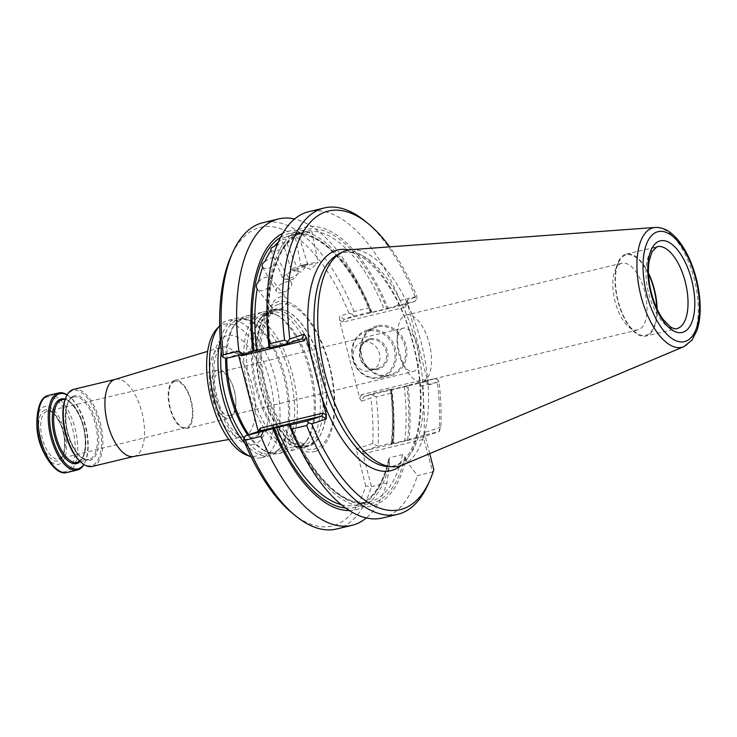<?xml version="1.0" encoding="UTF-8"?>
<svg xmlns="http://www.w3.org/2000/svg" width="737" height="737" viewBox="0 0 737 737"><rect width="100%" height="100%" fill="white"/><g stroke="black" fill="none" stroke-linecap="round" stroke-linejoin="round"><path stroke-width="0.55" stroke-dasharray="3.69 2.76" d="M405.847 315.132A34.298 15.569 -103.5 0 1 406.428 314.966A34.298 15.569 -103.5 0 1 429.413 344.041A34.298 15.569 -103.5 0 1 423.02 381.499A34.298 15.569 -103.5 0 1 422.439 381.655A34.298 15.569 -103.5 0 1 405.838 369.071A34.298 15.569 -103.5 0 1 397.354 333.723A34.298 15.569 -103.5 0 1 405.847 315.132M270.175 310.351A70.641 32.069 76.5 0 0 261.322 317.205A70.641 32.069 76.5 0 0 256.669 386.188A70.641 32.069 76.5 0 0 292.128 445.553A70.641 32.069 76.5 0 0 304.344 447.396A70.641 32.069 76.5 0 0 319.038 371.218A70.641 32.069 76.5 0 0 271.354 310.01A70.641 32.069 76.5 0 0 270.175 310.351M273.491 309.549A70.641 32.069 -103.5 0 1 274.68 309.218A70.641 32.069 -103.5 0 1 288.185 311.751A70.641 32.069 -103.5 0 1 322.355 370.416A70.641 32.069 -103.5 0 1 318.55 438.202A70.641 32.069 -103.5 0 1 308.849 446.263A70.641 32.069 -103.5 0 1 307.67 446.604A70.641 32.069 -103.5 0 1 260.308 386.713A70.641 32.069 -103.5 0 1 273.491 309.549M246.803 455.19A67.786 30.77 76.5 0 0 272.202 391.504A67.786 30.77 76.5 0 0 223.514 324.492A67.786 30.77 76.5 0 0 216.549 329.199M251.363 456.903L251.133 456.82A70.641 32.069 76.5 0 0 251.363 456.903A70.641 32.069 76.5 0 0 261.267 457.741A70.641 32.069 76.5 0 0 275.96 381.563A70.641 32.069 76.5 0 0 228.277 320.355A70.641 32.069 76.5 0 0 227.097 320.696A70.641 32.069 76.5 0 0 219.838 325.597A70.641 32.069 76.5 0 0 219.672 325.782L219.838 325.597M133.508 456.535A39.66 18.001 76.5 0 0 133.977 456.433A39.66 18.001 76.5 0 0 142.232 413.669A39.66 18.001 76.5 0 0 115.46 379.306A39.66 18.001 76.5 0 0 115 379.435M261.331 312.47A70.641 32.069 76.5 0 0 248.148 389.633A70.641 32.069 76.5 0 0 295.5 449.524A70.641 32.069 76.5 0 0 305.542 442.329A70.641 32.069 76.5 0 0 310.194 373.337A70.641 32.069 76.5 0 0 274.726 313.98A70.641 32.069 76.5 0 0 262.519 312.138A70.641 32.069 76.5 0 0 261.331 312.47M248.728 434.683A70.641 32.069 76.5 0 0 266.361 451.735A70.641 32.069 76.5 0 0 278.577 453.587A70.641 32.069 76.5 0 0 293.271 377.408A70.641 32.069 76.5 0 0 245.587 316.201A70.641 32.069 76.5 0 0 244.398 316.532A70.641 32.069 76.5 0 0 235.545 323.386A70.641 32.069 76.5 0 0 226.812 358.2M245.154 443.692A70.641 32.069 76.5 0 0 269.733 455.706A70.641 32.069 76.5 0 0 279.774 448.52A70.641 32.069 76.5 0 0 284.427 379.527A70.641 32.069 76.5 0 0 248.959 320.171A70.641 32.069 76.5 0 0 236.743 318.32A70.641 32.069 76.5 0 0 235.564 318.66A70.641 32.069 76.5 0 0 220.308 340.19M45.132 409.984A26.265 11.921 76.5 0 0 45.16 451.366A26.265 11.921 76.5 0 0 64.819 444.853A26.265 11.921 76.5 0 0 45.132 409.984M43.382 451.79A29.747 13.506 76.5 0 0 62.627 461.629A29.747 13.506 76.5 0 0 63.299 426.88A29.747 13.506 76.5 0 0 44.257 406.621A29.747 13.506 76.5 0 0 36.85 424.586M67.178 394.848A39.66 18.001 -103.5 0 1 68.983 396.156A39.66 18.001 -103.5 0 1 84.912 462.523A39.66 18.001 -103.5 0 1 83.907 464.513M67.104 394.986A38.665 17.559 -103.5 0 1 69.812 396.838A38.665 17.559 -103.5 0 1 85.354 461.546A38.665 17.559 -103.5 0 1 83.778 464.421M81.273 462.523A38.665 17.559 76.5 0 0 100.969 433.338A38.665 17.559 76.5 0 0 72.521 390.665A38.665 17.559 76.5 0 0 65.731 397.814M92.318 466.438A39.66 18.001 76.5 0 0 100.564 423.674A39.66 18.001 76.5 0 0 73.801 389.311M46.827 411.366A24.533 11.138 76.5 0 0 42.258 438.183A24.533 11.138 76.5 0 0 58.72 458.948A24.533 11.138 76.5 0 0 61.153 457.613A24.533 11.138 76.5 0 0 63.797 432.499A24.533 11.138 76.5 0 0 50.042 411.329A24.533 11.138 76.5 0 0 47.26 411.237A24.533 11.138 76.5 0 0 46.827 411.366M174.605 381.444A23.796 10.806 76.5 0 0 170.173 407.46A23.796 10.806 76.5 0 0 186.139 427.598A23.796 10.806 76.5 0 0 191.067 401.941A23.796 10.806 76.5 0 0 175.028 381.324A23.796 10.806 76.5 0 0 174.605 381.444M174.356 380.476A24.791 11.258 76.5 0 0 169.731 407.552A24.791 11.258 76.5 0 0 186.35 428.565A24.791 11.258 76.5 0 0 191.5 401.84A24.791 11.258 76.5 0 0 174.77 380.366A24.791 11.258 76.5 0 0 174.356 380.476M217.314 370.167A24.791 11.258 76.5 0 0 212.68 397.243A24.791 11.258 76.5 0 0 229.299 418.257A24.791 11.258 76.5 0 0 229.714 418.137A24.791 11.258 76.5 0 0 235.886 403.167A24.791 11.258 76.5 0 0 230.451 380.495A24.791 11.258 76.5 0 0 217.728 370.048A24.791 11.258 76.5 0 0 217.314 370.167M230.331 415.438A22.313 10.125 -103.5 0 1 229.962 415.548A22.313 10.125 -103.5 0 1 215.001 396.635A22.313 10.125 -103.5 0 1 219.165 372.268A22.313 10.125 -103.5 0 1 219.543 372.157A22.313 10.125 -103.5 0 1 230.994 381.563A22.313 10.125 -103.5 0 1 235.895 401.969A22.313 10.125 -103.5 0 1 230.331 415.438M315.611 451.302A77.127 35.017 -103.5 0 1 257.803 348.923A77.127 35.017 -103.5 0 1 315.528 329.789A77.127 35.017 -103.5 0 1 315.611 451.302M621.328 263.395A34.298 15.569 76.5 0 0 615.312 269.733A34.298 15.569 76.5 0 0 629.085 327.127A34.298 15.569 76.5 0 0 637.92 329.927A34.298 15.569 76.5 0 0 645.05 292.939A34.298 15.569 76.5 0 0 621.908 263.229A34.298 15.569 76.5 0 0 621.328 263.395M648.505 274.026A41.392 18.793 76.5 0 0 625.704 255.048A41.392 18.793 76.5 0 0 618.435 262.704A41.392 18.793 76.5 0 0 635.073 331.972A41.392 18.793 76.5 0 0 656.713 308.223M648.468 273.114A42.138 19.134 76.5 0 0 626.229 254.127A42.138 19.134 76.5 0 0 625.52 254.329A42.138 19.134 76.5 0 0 617.652 300.355A42.138 19.134 76.5 0 0 645.907 336.072A42.138 19.134 76.5 0 0 657.1 309.061M362.844 342.115A14.869 13.238 -108.3 0 0 361.885 342.392A14.869 13.238 -108.3 0 0 353.99 360.679A14.869 13.238 -108.3 0 0 371.245 370.628A14.869 13.238 -108.3 0 0 379.297 352.876A14.869 13.238 -108.3 0 0 362.844 342.115M369.486 339.914A14.869 13.238 -108.3 0 0 368.528 340.19A14.869 13.238 -108.3 0 0 360.633 358.477A14.869 13.238 -108.3 0 0 377.888 368.426A14.869 13.238 -108.3 0 0 385.939 350.674A14.869 13.238 -108.3 0 0 369.486 339.914M369.661 338.817A15.864 14.123 -108.3 0 0 363.719 364.695A15.864 14.123 -108.3 0 0 387.524 358.983A15.864 14.123 -108.3 0 0 369.661 338.817M367.68 331.143A23.796 21.189 -108.3 0 0 358.753 369.965A23.796 21.189 -108.3 0 0 394.461 361.388A23.796 21.189 -108.3 0 0 367.68 331.143M278.218 310.019A8.678 5.481 141.9 0 1 272.653 308.729A8.678 5.481 141.9 0 1 273.823 301.332A8.678 5.481 141.9 0 1 286.315 298.034A8.678 5.481 141.9 0 1 285.597 304.796A8.678 5.481 141.9 0 1 278.218 310.019M281.921 292.598A8.678 4.173 150.3 0 1 276.513 291.576A8.678 4.173 150.3 0 1 278.862 285.919A8.678 4.173 150.3 0 1 291.585 282.962A8.678 4.173 150.3 0 1 288.996 288.83A8.678 4.173 150.3 0 1 282.888 292.331A8.678 4.173 150.3 0 1 281.921 292.598M287.918 278.77A8.678 2.672 157 0 1 284.648 279.176A8.678 2.672 157 0 1 282.833 278.383A8.678 2.672 157 0 1 286.039 274.486A8.678 2.672 157 0 1 298.798 271.612A8.678 2.672 157 0 1 298.107 273.464A8.678 2.672 157 0 1 287.918 278.77M295.942 269.208A8.678 1.032 163 0 1 291.391 269.843A8.678 1.032 163 0 1 291.17 269.696A8.678 1.032 163 0 1 295.021 267.586A8.678 1.032 163 0 1 303.331 265.034A8.678 1.032 163 0 1 307.762 264.62A8.678 1.032 163 0 1 307.651 264.869A8.678 1.032 163 0 1 295.942 269.208M305.597 264.334A8.678 0.645 168.7 0 0 301.074 265.827A8.678 0.645 168.7 0 0 301.157 265.9A8.678 0.645 168.7 0 0 305.385 265.532A8.678 0.645 168.7 0 0 318.034 262.519A8.678 0.645 168.7 0 0 318.089 262.427A8.678 0.645 168.7 0 0 305.597 264.334M367.855 330.038A24.791 22.073 -108.3 0 0 366.261 330.498A24.791 22.073 -108.3 0 0 353.115 360.964A24.791 22.073 -108.3 0 0 381.858 377.556A24.791 22.073 -108.3 0 0 395.29 347.965A24.791 22.073 -108.3 0 0 367.855 330.038M258.53 281.801C263.634 276.909 267.853 275.896 271.198 278.761L286.315 298.034M262.639 267.291C265.67 269.696 269.899 268.683 275.306 264.242A138.814 63.023 -103.5 0 0 271.198 278.761C271.99 280.346 271.529 282.722 269.843 285.901C264.961 291.087 260.741 292.101 257.167 288.941M291.585 282.962L277.6 258.512C274.772 256.467 270.553 257.48 264.933 261.552M271.023 250.497C273.574 251.99 277.803 250.976 283.699 247.457A138.814 63.023 -103.5 0 0 277.6 258.512C278.107 259.516 277.342 261.432 275.306 264.242M283.699 247.457L286.813 243.394C284.436 242.326 280.217 243.339 274.136 246.434M291.17 269.696L281.93 239.378C284.077 239.829 288.305 238.816 294.597 236.337L298.439 234.163L307.762 264.62M298.393 234.145A138.814 63.023 -103.5 0 1 304.39 231.98L298.393 234.145C296.375 234.145 292.156 235.158 285.716 237.185C282.686 237.636 281.423 238.364 281.93 239.378A138.814 63.023 76.5 0 0 278.273 242.215M294.809 234.467L291.723 235.02A138.814 63.023 76.5 0 1 294.828 234.449L307.504 231.409C310.369 230.276 311.797 230.202 311.788 231.178C310.037 232.302 305.809 233.316 299.121 234.228L294.791 234.458L301.074 265.827M370.554 312.543C351.623 265.338 321.562 233.638 298.393 234.265L299.121 234.228A138.814 63.023 76.5 0 1 371.595 312.341L384.272 309.291A138.814 63.023 -103.5 0 0 311.788 231.178L318.089 262.427M402.632 465.01A111.02 50.402 76.5 0 0 422.154 346.454A111.02 50.402 76.5 0 0 350.941 249.696M399.979 300.512L415.281 296.836L416.93 298.651L414.977 301.322L397.612 305.496L399.979 300.512A157.525 71.517 76.5 0 0 308.877 211.648M415.281 296.836A157.525 71.517 76.5 0 0 364.751 220.842M434.959 378.551L437.944 379.905L437.345 382.144L422.043 385.82L417.584 382.724L434.959 378.551L425.212 381.775L424.457 379.509L427.736 381.738L429.689 384.778L425.258 381.766L364.004 396.469L361.471 394.636L424.457 379.509M377.068 326.988A24.791 22.073 -108.3 0 0 375.474 327.44A24.791 22.073 -108.3 0 0 362.328 357.915A24.791 22.073 -108.3 0 0 391.071 374.497A24.791 22.073 -108.3 0 0 404.502 344.916A24.791 22.073 -108.3 0 0 377.068 326.988M269.042 347.459L270.175 347.265A140.795 63.916 -103.5 0 1 303.285 230.312A140.795 63.916 -103.5 0 1 386.879 308.582L384.272 309.291M269.843 285.901A138.814 63.023 -103.5 0 0 269.355 347.385L269.069 347.634M386.879 308.582L387.994 308.213A143.264 65.04 76.5 0 0 310.526 226.452A143.264 65.04 76.5 0 0 266.978 314.432M397.612 305.496L387.994 308.213M336.533 529.019A157.525 71.517 76.5 0 0 371.439 486.632L362.954 453.854L363.405 451.099L378.053 446.244L393.576 442.522A157.525 71.517 76.5 0 0 393.936 429.422A157.525 71.517 76.5 0 0 391.66 393.107L391.338 389.025L373.751 393.245L364.05 396.46L361.609 401.121L359.656 398.091L339.453 319.969L339.646 316.219L344.078 319.232L353.778 316.016L371.365 311.797L369.596 307.808A157.525 71.517 76.5 0 0 359.352 285.357A157.525 71.517 76.5 0 0 294.57 219M371.365 311.797L371.881 312.083A143.264 65.04 76.5 0 0 362.493 291.493A143.264 65.04 76.5 0 0 282.768 233.343M371.881 312.083L370.775 312.451A140.795 63.916 76.5 0 0 280.604 237.277M416.93 298.651L417.013 296.799A153.563 69.72 76.5 0 0 389.726 246.858M414.977 301.322L405.286 304.538L407.727 299.876L417.013 296.799M422.043 385.82A157.525 71.517 76.5 0 1 423.95 435.226L439.261 431.55L440.809 427.184A153.563 69.72 76.5 0 0 438.966 381.702L429.689 384.778M438.966 381.702L437.944 379.905M363.405 451.099L424.613 436.405L439.261 431.55A157.525 71.517 76.5 0 0 437.345 382.144M428.031 484.449A157.525 71.517 76.5 0 0 432.647 471.938L433.853 469.69M349.32 510.529A143.264 65.04 76.5 0 0 389.587 463.757L386.962 482.91A157.525 71.517 76.5 0 1 366.353 517.954M345.607 508.005A140.795 63.916 76.5 0 0 388.777 460.634L389.587 463.757M388.777 460.634L388.721 459.04L389.836 457.677L402.503 454.637L404.88 456.765A140.795 63.916 -103.5 0 1 290.148 424.494M298.43 445.452A143.264 65.04 76.5 0 0 405.691 459.888L404.88 456.765M405.691 459.888L417.335 475.614L432.647 471.938L423.407 437.511L424.272 432.665L440.809 427.184M382.429 518A157.525 71.517 76.5 0 0 417.335 475.614M429.699 453.623L424.272 432.665M424.613 436.405L423.407 437.511M423.95 435.226L409.026 439.519A143.264 65.04 76.5 0 0 407.966 385.451L417.584 382.724M407.966 385.451L406.852 385.82A140.795 63.916 -103.5 0 1 407.635 439.98L409.026 439.519M407.635 439.98L391.522 443.849A140.795 63.916 76.5 0 0 390.748 389.68L406.852 385.82M391.854 389.311L390.748 389.68L391.568 389.569A138.814 63.023 76.5 0 1 392.112 443.812L392.922 443.388A143.264 65.04 76.5 0 0 393.954 422.522A143.264 65.04 76.5 0 0 391.854 389.311L391.338 389.025M393.576 442.522L392.922 443.388M407.727 299.876L407.533 303.616L427.736 381.738M405.719 307.08L405.286 304.538L344.078 319.232L342.733 322.198L405.719 307.08L407.533 303.616M377.252 325.883A25.777 22.948 -108.3 0 0 367.588 367.947A25.777 22.948 -108.3 0 0 406.271 358.652A25.777 22.948 -108.3 0 0 377.252 325.883M369.596 307.808L354.082 311.53L352.129 314.211L348.933 313.142L339.646 316.219M353.778 316.016L352.129 314.211M354.082 311.53A157.525 71.517 76.5 0 0 262.971 222.675M225.752 358.449L240.594 353.53L241.404 354.69M292.626 513.449A153.563 69.72 76.5 0 0 365.773 486.042L371.439 486.632L386.962 482.91M365.773 486.042L356.192 449.008L372.738 443.527L378.053 446.244A157.525 71.517 76.5 0 0 376.137 396.838L391.66 393.107M361.609 401.121L370.895 398.044L373.143 395.465L376.137 396.838M373.143 395.465L373.751 393.245M348.933 313.142A153.563 69.72 76.5 0 0 230.93 256.485M301.802 338.836L240.594 353.53L236.162 350.517L221.736 355.298M236.162 350.517L238.585 355.372M258.282 431.523L258.125 435.42L260.566 430.758M243.698 440.201L258.125 435.42M356.192 449.008L363.461 451.901M372.738 443.527A153.563 69.72 76.5 0 0 370.895 398.044M402.614 328.223A22.313 10.125 76.5 0 0 397.086 340.319A22.313 10.125 76.5 0 0 402.605 363.313A22.313 10.125 76.5 0 0 413.402 371.503A22.313 10.125 76.5 0 0 418.045 347.449A22.313 10.125 76.5 0 0 402.982 328.122A22.313 10.125 76.5 0 0 402.614 328.223M254.514 444.337A56.076 25.454 -103.5 0 1 212.477 369.91A56.076 25.454 -103.5 0 1 254.449 355.999A56.076 25.454 -103.5 0 1 254.514 444.337M220.787 347.357A46.173 20.958 76.5 0 0 212.016 397.188A46.173 20.958 76.5 0 0 242.565 437.041A46.173 20.958 76.5 0 0 243.892 436.709A46.173 20.958 76.5 0 0 252.358 385.681A46.173 20.958 76.5 0 0 221.017 347.284A46.173 20.958 76.5 0 0 220.787 347.357M268.609 312.35A69.066 31.35 76.5 0 0 259.958 319.047A69.066 31.35 76.5 0 0 255.407 386.492A69.066 31.35 76.5 0 0 290.083 444.522A69.066 31.35 76.5 0 0 318.596 382.862A69.066 31.35 76.5 0 0 268.609 312.35M263.68 313.529A69.066 31.35 76.5 0 0 254.32 400.974A69.066 31.35 76.5 0 0 306.905 440.486A69.066 31.35 76.5 0 0 311.456 373.042A69.066 31.35 76.5 0 0 276.78 315.012A69.066 31.35 76.5 0 0 263.68 313.529M247.743 435.014A69.066 31.35 76.5 0 0 264.307 450.712A69.066 31.35 76.5 0 0 292.829 389.053A69.066 31.35 76.5 0 0 242.842 318.541A69.066 31.35 76.5 0 0 234.182 325.238A69.066 31.35 76.5 0 0 225.651 358.403M244.076 437.944A69.066 31.35 76.5 0 0 281.138 446.668A69.066 31.35 76.5 0 0 285.68 379.223A69.066 31.35 76.5 0 0 251.013 321.194A69.066 31.35 76.5 0 0 237.913 319.72A69.066 31.35 76.5 0 0 221.247 350.941M36.859 420.385A38.425 17.439 -103.5 0 1 46.431 397.188A38.425 17.439 -103.5 0 1 72.65 428.86A38.425 17.439 -103.5 0 1 65.657 471.533A38.425 17.439 -103.5 0 1 45.298 455.521M48.642 395.345A39.66 18.001 -103.5 0 1 75.229 428.971A39.66 18.001 -103.5 0 1 67.832 472.288A39.66 18.001 -103.5 0 1 67.159 472.481M64.92 399.085A33.22 15.081 -103.5 0 1 83.548 427.755A33.22 15.081 -103.5 0 1 79.965 461.758M62.221 399.74A32.225 14.629 -103.5 0 1 83.825 427.055A32.225 14.629 -103.5 0 1 77.809 462.246A32.225 14.629 -103.5 0 1 77.265 462.403L82.139 458.313C85.022 453.191 85.943 445.692 84.893 435.834C83.088 414.682 68.237 395.944 62.221 399.74M73.276 397.105A32.225 14.629 76.5 0 0 67.26 432.306A32.225 14.629 76.5 0 0 88.864 459.621A32.225 14.629 76.5 0 0 95.57 424.871A32.225 14.629 76.5 0 0 73.82 396.957A32.225 14.629 76.5 0 0 73.276 397.105M73.884 395.944A33.22 15.081 76.5 0 0 73.921 448.271A33.22 15.081 76.5 0 0 98.786 440.026A33.22 15.081 76.5 0 0 73.884 395.944M278.356 304.353A74.566 33.856 76.5 0 0 264.795 387.183A74.566 33.856 76.5 0 0 315.676 448.649A74.566 33.856 76.5 0 0 329.236 365.828A74.566 33.856 76.5 0 0 278.356 304.353M274.072 309.844A70.227 31.884 76.5 0 0 264.97 399.961A70.227 31.884 76.5 0 0 318.854 437.732A70.227 31.884 76.5 0 0 322.649 370.352A70.227 31.884 76.5 0 0 288.674 312.037A70.227 31.884 76.5 0 0 274.072 309.844M626.229 254.127L657.155 246.702A42.138 19.134 76.5 0 0 656.446 246.904A42.138 19.134 76.5 0 0 648.578 292.93A42.138 19.134 76.5 0 0 676.833 328.647L645.907 336.072M683.936 346.639A61.457 27.905 76.5 0 0 694.742 281.009A61.457 27.905 76.5 0 0 655.322 227.447M286.813 243.394A138.814 63.023 -103.5 0 1 294.597 236.337M307.504 231.409A138.814 63.023 -103.5 0 0 304.39 231.98L291.723 235.02A138.814 63.023 76.5 0 0 285.716 237.185M341.277 253.187A109.656 49.784 76.5 0 0 336.754 255.251L340.678 253.464C361.618 243.606 399.288 286.361 413.125 344.584C423.443 383.747 422.789 425.544 412.103 447.654C408.897 454.425 405.166 459.354 400.891 462.449C396.792 465.443 392.324 466.797 387.469 466.503A109.656 49.784 76.5 0 0 418.33 352.931A109.656 49.784 76.5 0 0 341.277 253.187M341.286 504.67A138.814 63.023 76.5 0 0 356.533 504.974A138.814 63.023 76.5 0 0 389.836 457.677M402.503 454.637A138.814 63.023 -103.5 0 1 369.209 501.934A138.814 63.023 -103.5 0 1 289.383 424.752M404.245 386.529A138.814 63.023 -103.5 0 1 404.779 440.772M400.827 465.683A113.489 51.526 76.5 0 0 414.489 348.297A113.489 51.526 76.5 0 0 349.025 249.917M362.954 453.854L424.162 439.16M361.471 394.636L359.656 398.091M339.453 319.969L342.733 322.198M240.207 354.976L238.115 353.557M621.908 263.229L406.428 314.966M637.92 329.927L422.439 381.655M304.344 447.396L307.67 446.604M271.354 310.01L274.68 309.218M228.82 439.501L242.565 437.041C242.243 437.41 240.815 436.894 238.272 435.475L230.985 428.179C225.061 420.219 220.418 409.79 217.056 396.902C213.702 382.927 212.947 370.683 214.771 360.172C217.47 348.859 218.926 349.55 219.276 348.619L221.017 347.284L207.65 351.337M305.542 442.329L306.905 440.486C302.446 446.622 296.836 447.967 290.083 444.522L292.128 445.553M274.726 313.98L276.78 315.012C270.055 313.022 266.693 312.589 266.693 313.722L259.958 319.047L261.322 317.205M278.577 453.587L295.5 449.524M245.587 316.201L262.519 312.138M279.774 448.52L281.138 446.668C276.67 452.813 271.059 454.158 264.307 450.712L266.361 451.735M248.959 320.171L251.013 321.194C244.288 319.204 240.925 318.78 240.916 319.904L234.182 325.238L235.545 323.386M261.267 457.741L269.733 455.706M228.277 320.355L236.743 318.32M80.287 461.684L88.864 459.621L82.728 458.23C78.315 455.365 74.382 449.883 70.936 441.785C62.7 423.324 65.114 398.413 73.341 397.086L65.243 399.012M69.812 396.838L68.983 396.156M85.354 461.546L84.912 462.523M175.028 381.324L47.26 411.237M186.139 427.598L58.72 458.948M186.35 428.565L229.299 418.257M174.77 380.366L217.728 370.048M230.994 381.563L230.451 380.495M235.895 401.969L235.886 403.167M61.153 457.613C64.055 457.76 67.325 438.653 60.812 424.982C56.123 415.723 52.53 411.172 50.042 411.329M318.55 438.202L318.854 437.732C312.175 444.586 307.697 446.99 305.44 444.964L295.362 440.265C287.356 434.084 280.097 423.747 273.584 409.256C260.078 379.675 257.222 338.347 266.61 320.429C269.816 314.358 273.16 310.903 276.624 310.065C279.986 308.84 284.003 309.494 288.674 312.037L288.185 311.751M629.085 327.127L635.073 331.972M615.312 269.733L618.435 262.704M368.528 340.19L361.885 342.392M377.888 368.426L371.245 370.628M282.888 292.331L286.315 291.235L288.996 288.83M284.648 279.176L292.755 279.563L298.107 273.464M291.391 269.843L300.972 272.11L307.651 264.869M301.157 265.9L310.599 269.226L318.034 262.519M257.36 289.208L272.653 308.729M262.584 267.199L276.513 291.576M270.921 250.304L282.833 278.383M286.886 243.523L298.798 271.612M375.474 327.44L366.261 330.498M391.071 374.497L381.858 377.556M286.776 243.919L295.519 235.84M285.44 245.661C270.534 267.485 265.523 301.322 270.396 347.182M362.493 291.493L359.352 285.357M388.721 459.04C382.475 485.757 371.743 501.068 356.533 504.974L369.209 501.934C345.386 508.862 311.18 476.563 290.369 424.401M390.527 389.772C392.849 409.311 393.07 427.377 391.181 443.987M393.954 422.522L393.936 429.422M429.238 384.677L424.89 381.72M405.018 304.759L407.432 300.162M425.212 381.775L364.004 396.469M301.848 338.827L240.64 353.52M240.962 353.576L236.614 350.619M258.42 435.134L260.834 430.537M229.962 415.548L413.402 371.503M219.543 372.157L402.982 328.122M402.605 363.313L405.838 369.071M397.086 340.319L397.354 333.723"/><path stroke-width="1.11" d="M216.549 329.199A67.786 30.77 76.5 0 0 210.552 397.261A67.786 30.77 76.5 0 0 246.803 455.19L251.133 456.82A70.641 32.069 76.5 0 1 213.583 396.534A70.641 32.069 76.5 0 1 219.672 325.782L216.549 329.199M207.65 351.337L115 379.435A39.66 18.001 76.5 0 0 114.797 379.5A39.66 18.001 76.5 0 0 107.27 422.301A39.66 18.001 76.5 0 0 133.508 456.535L228.82 439.501M226.812 358.2A70.641 32.069 76.5 0 0 248.728 434.683M220.308 340.19A70.641 32.069 76.5 0 0 245.154 443.692M36.859 420.385L36.85 424.586A29.747 13.506 76.5 0 0 43.382 451.79L45.298 455.521A38.425 17.439 -103.5 0 1 36.859 420.385C37.882 404.816 41.806 396.469 48.642 395.345L58.767 392.922A39.66 18.001 -103.5 0 1 67.178 394.848M83.907 464.513A39.66 18.001 -103.5 0 1 77.947 469.856A39.66 18.001 -103.5 0 1 77.284 470.049A39.66 18.001 -103.5 0 1 50.521 435.687A39.66 18.001 -103.5 0 1 58.767 392.922M83.778 464.421A38.665 17.559 -103.5 0 1 78.564 468.695A38.665 17.559 -103.5 0 1 50.484 428.658A38.665 17.559 -103.5 0 1 67.104 394.986M115.23 379.362L73.801 389.311A39.66 18.001 76.5 0 0 73.138 389.495A39.66 18.001 76.5 0 0 66.173 396.828L65.731 397.814A38.665 17.559 76.5 0 0 81.273 462.523L82.102 463.195A39.66 18.001 76.5 0 0 92.318 466.438L133.747 456.489M66.173 396.828A39.66 18.001 76.5 0 0 82.102 463.195M656.713 308.223A41.392 18.793 76.5 0 0 648.505 274.026M657.1 309.061A42.138 19.134 76.5 0 0 648.468 273.114M262.584 267.199L262.639 267.291A138.814 63.023 76.5 0 0 258.53 281.801C256.172 284.132 255.721 286.518 257.167 288.941L257.36 289.208M262.639 267.291C261.534 265.228 262.298 263.312 264.933 261.552A138.814 63.023 76.5 0 1 271.023 250.497L270.921 250.304M271.023 250.497C270.239 248.913 271.271 247.558 274.136 246.434A138.814 63.023 76.5 0 1 278.273 242.215M655.322 227.447L350.941 249.696A111.02 50.402 76.5 0 0 345.367 250.801A111.02 50.402 76.5 0 0 340.78 252.892A111.02 50.402 76.5 0 0 324.133 369.992A111.02 50.402 76.5 0 0 392.13 466.779A111.02 50.402 76.5 0 0 402.632 465.01L683.936 346.639L692.034 340.107L697.036 330.24C699.376 323.128 700.408 314.8 700.15 305.265C699.505 288.268 695.599 272.073 688.422 256.679C684.341 248.166 679.671 241.303 674.41 236.08C668.431 230.091 662.075 227.217 655.322 227.447A61.457 27.905 76.5 0 0 652.236 228.065A61.457 27.905 76.5 0 0 641.328 297.398A61.457 27.905 76.5 0 0 683.936 346.639M324.179 207.981L308.877 211.648A157.525 71.517 76.5 0 0 266.987 307.532A157.525 71.517 76.5 0 0 269.263 343.838L284.574 340.162A157.525 71.517 76.5 0 1 324.179 207.981A157.525 71.517 76.5 0 1 364.751 220.842L368.085 223.551A153.563 69.72 76.5 0 0 289.816 338.956L304.243 334.174L301.802 338.836L286.96 343.755L287.568 341.535L284.574 340.162M280.604 237.277A140.795 63.916 76.5 0 0 254.072 351.134L269.042 347.459M266.987 307.532L266.978 314.432A143.264 65.04 76.5 0 0 269.069 347.634L269.585 347.928L269.263 343.838M286.96 343.755L269.585 347.928M294.57 219A157.525 71.517 76.5 0 0 278.494 218.944A157.525 71.517 76.5 0 0 238.889 351.134L243.339 354.23L225.752 358.449L222.758 357.095L223.366 354.856L238.889 351.134M282.768 233.343A143.264 65.04 76.5 0 0 252.957 351.503L243.339 354.23M254.072 351.134L252.957 351.503M289.816 338.956L287.568 341.535M389.726 246.858A153.563 69.72 76.5 0 0 368.085 223.551M308.582 422.789L306.933 420.984L289.567 425.157L291.327 429.146L306.629 425.47L308.582 422.789L311.779 423.858A153.563 69.72 76.5 0 0 429.782 480.515A153.563 69.72 76.5 0 0 433.853 469.69L429.699 453.623M306.629 425.47A157.525 71.517 76.5 0 0 397.731 514.325A157.525 71.517 76.5 0 0 428.031 484.449L429.782 480.515M306.933 420.984L321.774 416.064L326.205 419.077L311.779 423.858M258.429 431.467L260.133 428.215L260.566 430.758L245.725 435.678L272.93 428.731A143.264 65.04 76.5 0 0 349.32 510.529M272.93 428.731L274.044 428.363A140.795 63.916 76.5 0 0 345.607 508.005M289.383 424.752A138.814 63.023 -103.5 0 1 289.328 424.613L274.044 428.363M290.148 424.494L289.042 424.862A143.264 65.04 76.5 0 0 298.43 445.452L301.571 451.597A157.525 71.517 76.5 0 0 382.429 518L397.731 514.325M291.327 429.146A157.525 71.517 76.5 0 0 301.571 451.597M289.567 425.157L289.042 424.862M263.312 431.458L260.944 436.433A157.525 71.517 76.5 0 0 352.046 525.297A157.525 71.517 76.5 0 0 366.353 517.954M278.494 218.944L262.971 222.675A157.525 71.517 76.5 0 0 232.671 252.551A157.525 71.517 76.5 0 0 223.366 354.856M241.404 354.69L241.395 355.787L304.381 340.66L301.802 338.836M349.025 249.917A113.489 51.526 76.5 0 0 335.998 250.525A113.489 51.526 76.5 0 0 310.747 354.819L306.196 337.205L304.243 334.174M310.747 354.819L321.848 397.722A113.489 51.526 76.5 0 0 400.827 465.683M326.205 419.077L326.399 415.327L321.848 397.722M260.133 428.215L323.119 413.098L321.774 416.064L260.566 430.758M260.944 436.433L245.421 440.164L243.772 438.349L243.698 440.201A153.563 69.72 76.5 0 0 292.626 513.449L295.961 516.158A157.525 71.517 76.5 0 0 336.533 529.019L352.046 525.297M245.725 435.678L243.772 438.349M245.421 440.164A157.525 71.517 76.5 0 0 295.961 516.158M232.671 252.551L230.93 256.485A153.563 69.72 76.5 0 0 221.736 355.298L222.758 357.095M238.585 355.372L258.282 431.523M225.651 358.403A69.066 31.35 76.5 0 0 247.743 435.014M221.247 350.941A69.066 31.35 76.5 0 0 244.076 437.944M45.298 455.521C53.276 468.935 60.563 474.582 67.159 472.481A39.66 18.001 -103.5 0 1 40.397 438.119A39.66 18.001 -103.5 0 1 48.642 395.345M79.965 461.758A33.22 15.081 -103.5 0 1 77.201 463.416A33.22 15.081 -103.5 0 1 53.497 431.449A33.22 15.081 -103.5 0 1 64.92 399.085M80.287 461.684L77.265 462.403A32.225 14.629 -103.5 0 1 55.662 435.088A32.225 14.629 -103.5 0 1 61.678 399.887A32.225 14.629 -103.5 0 1 62.221 399.74L65.243 399.012M676.833 328.647A42.138 19.134 76.5 0 0 685.594 283.211A42.138 19.134 76.5 0 0 657.155 246.702L652.052 251.621L649.15 261.091C647.805 269.724 648.348 279.526 650.789 290.507C653.59 302.281 657.745 311.972 663.245 319.572L670.145 326.657C673.121 328.536 675.35 329.209 676.833 328.647M659.504 241.073A47.094 21.382 76.5 0 0 659.551 315.27A47.094 21.382 76.5 0 0 694.807 303.589A47.094 21.382 76.5 0 0 659.504 241.073M657.137 231.925A56.556 25.675 76.5 0 0 657.192 321.019A56.556 25.675 76.5 0 0 699.524 306.988A56.556 25.675 76.5 0 0 657.137 231.925M257.167 288.941A138.814 63.023 76.5 0 0 256.688 350.425M340.78 252.892L336.754 255.251A109.656 49.784 76.5 0 0 320.309 370.914A109.656 49.784 76.5 0 0 387.469 466.503L392.13 466.779M276.661 427.653A138.814 63.023 76.5 0 0 341.286 504.67M306.196 337.205L304.381 340.66M323.119 413.098L326.399 415.327M241.395 355.787L240.207 354.976M67.159 472.481L77.284 470.049"/></g></svg>
